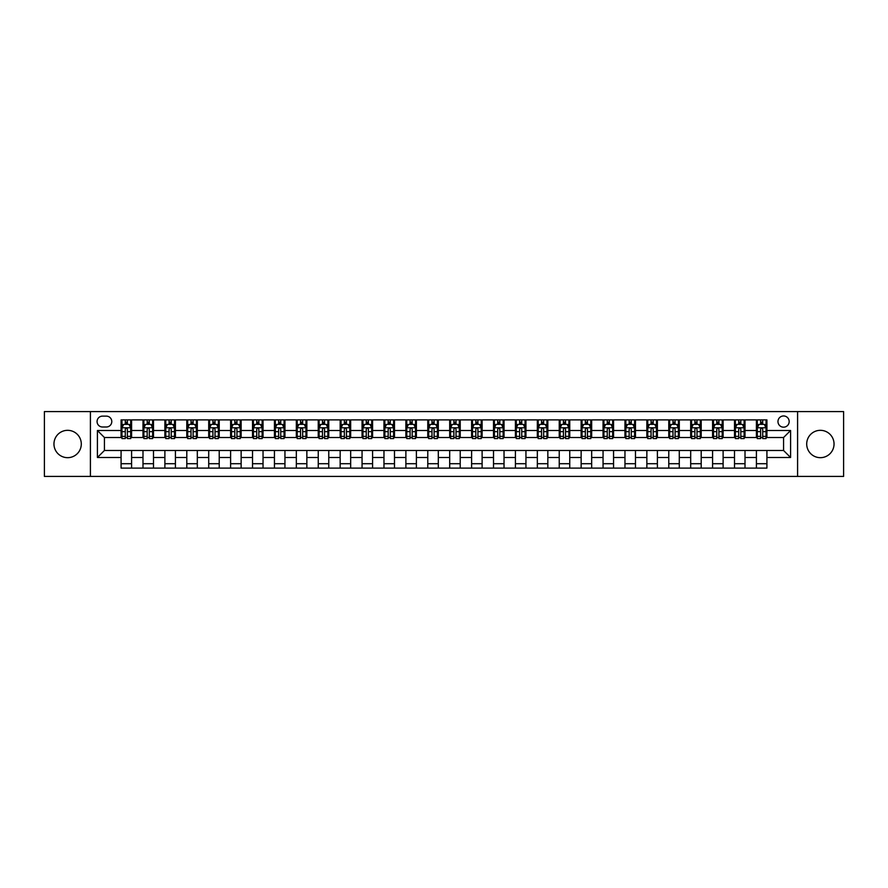 <?xml version="1.0" encoding="UTF-8"?>
<svg xmlns="http://www.w3.org/2000/svg" width="888" height="888" viewBox="0 0 888 888"><rect width="100%" height="100%" fill="white"/><g stroke="black" fill="none" stroke-linecap="round" stroke-linejoin="round"><path stroke-width="1.33" d="M820.379 430.325A13.675 13.675 0 0 0 806.704 444A13.675 13.675 0 0 0 820.379 457.675A13.675 13.675 0 0 0 834.043 444A13.675 13.675 0 0 0 820.379 430.325M67.621 430.325A13.675 13.675 0 0 0 53.957 444A13.675 13.675 0 0 0 67.621 457.675A13.675 13.675 0 0 0 81.296 444A13.675 13.675 0 0 0 67.621 430.325M783.571 415.961A5.606 5.606 0 0 0 777.966 421.567A5.606 5.606 0 0 0 783.571 427.172A5.606 5.606 0 0 0 789.177 421.567A5.606 5.606 0 0 0 783.571 415.961M797.591 476.423L843.6 476.423L843.6 411.577L797.591 411.577L797.591 476.423L90.41 476.423L90.41 411.577L44.4 411.577L44.4 476.423L90.41 476.423M102.497 426.995L106.36 426.995A5.428 5.428 0 0 0 111.788 421.567A5.428 5.428 0 0 0 106.36 416.128L102.497 416.128A5.428 5.428 0 0 0 97.07 421.567A5.428 5.428 0 0 0 102.497 426.995M797.591 411.577L90.41 411.577M121.079 457.498L97.414 457.498L97.414 430.502L121.079 430.502L121.079 437.518L104.429 437.518L104.429 450.482L121.079 450.482L121.079 468.098L766.921 468.098L766.921 450.482L783.571 450.482L783.571 437.518L766.921 437.518L766.921 430.502L790.586 430.502L790.586 457.498L766.921 457.498M766.921 430.502L766.921 419.902L121.079 419.902L121.079 430.502M756.41 419.902L756.41 437.518L757.286 437.518M760.616 437.518L762.714 437.518M766.044 437.518L766.921 437.518M756.41 437.518L744.133 437.518M734.498 419.902L734.498 437.518L735.375 437.518M738.705 437.518L740.803 437.518M734.498 437.518L722.233 437.518M712.587 419.902L712.587 437.518L713.464 437.518M716.794 437.518L718.903 437.518M712.587 437.518L700.321 437.518M690.686 419.902L690.686 437.518L691.563 437.518M694.893 437.518L696.991 437.518M690.686 437.518L678.41 437.518M668.775 419.902L668.775 437.518L669.652 437.518M672.982 437.518L675.08 437.518M668.775 437.518L656.51 437.518M646.864 419.902L646.864 437.518L647.74 437.518M651.071 437.518L653.18 437.518M646.864 437.518L634.598 437.518M624.963 419.902L624.963 437.518L625.84 437.518M629.17 437.518L631.268 437.518M624.963 437.518L612.687 437.518M603.052 419.902L603.052 437.518L603.929 437.518M607.259 437.518L609.357 437.518M603.052 437.518L590.786 437.518M581.14 419.902L581.14 437.518L582.017 437.518M585.347 437.518L587.456 437.518M581.14 437.518L568.875 437.518M559.24 419.902L559.24 437.518L560.117 437.518M563.447 437.518L565.545 437.518M559.24 437.518L546.964 437.518M537.329 419.902L537.329 437.518L538.206 437.518M541.536 437.518L543.634 437.518M537.329 437.518L525.063 437.518M515.417 419.902L515.417 437.518L516.294 437.518M519.624 437.518L521.733 437.518M515.417 437.518L503.152 437.518M493.517 419.902L493.517 437.518L494.383 437.518M497.713 437.518L499.822 437.518M493.517 437.518L481.241 437.518M471.606 419.902L471.606 437.518L472.483 437.518M475.813 437.518L477.911 437.518M471.606 437.518L459.34 437.518M449.694 419.902L449.694 437.518L450.571 437.518M453.901 437.518L456.01 437.518M449.694 437.518L437.429 437.518M427.783 419.902L427.783 437.518L428.66 437.518M431.99 437.518L434.099 437.518M427.783 437.518L415.517 437.518M405.883 419.902L405.883 437.518L406.76 437.518M410.09 437.518L412.187 437.518M405.883 437.518L393.617 437.518M383.971 419.902L383.971 437.518L384.848 437.518M388.178 437.518L390.287 437.518M383.971 437.518L371.706 437.518M362.06 419.902L362.06 437.518L362.937 437.518M366.267 437.518L368.376 437.518M362.06 437.518L349.794 437.518M340.16 419.902L340.16 437.518L341.036 437.518M344.366 437.518L346.464 437.518M340.16 437.518L327.883 437.518M318.248 419.902L318.248 437.518L319.125 437.518M322.455 437.518L324.553 437.518M318.248 437.518L305.983 437.518M296.337 419.902L296.337 437.518L297.214 437.518M300.544 437.518L302.653 437.518M296.337 437.518L284.071 437.518M274.436 419.902L274.436 437.518L275.313 437.518M278.643 437.518L280.741 437.518M274.436 437.518L262.16 437.518M252.525 419.902L252.525 437.518L253.402 437.518M256.732 437.518L258.83 437.518M252.525 437.518L240.26 437.518M230.614 419.902L230.614 437.518L231.491 437.518M234.821 437.518L236.93 437.518M230.614 437.518L218.348 437.518M208.713 419.902L208.713 437.518L209.59 437.518M212.92 437.518L215.018 437.518M208.713 437.518L196.437 437.518M186.802 419.902L186.802 437.518L187.679 437.518M191.009 437.518L193.107 437.518M186.802 437.518L174.536 437.518M164.891 419.902L164.891 437.518L165.767 437.518M169.097 437.518L171.206 437.518M164.891 437.518L152.625 437.518M142.99 419.902L142.99 437.518L143.867 437.518M147.197 437.518L149.295 437.518M142.99 437.518L130.714 437.518M121.079 437.518L121.956 437.518M125.286 437.518L127.384 437.518M121.079 450.482L131.591 450.482L131.591 468.098M766.921 450.482L131.591 450.482M131.591 419.902L131.591 437.518M121.079 424.286L121.956 424.286M125.286 424.286L127.384 424.286M130.714 424.286L131.591 424.286M121.079 463.714L131.591 463.714M142.99 450.482L142.99 468.098M153.502 419.902L153.502 437.518M142.99 424.286L143.867 424.286M147.197 424.286L149.295 424.286M152.625 424.286L153.502 424.286M153.502 450.482L153.502 468.098M142.99 463.714L153.502 463.714M164.891 450.482L164.891 468.098M175.413 450.482L175.413 468.098M164.891 463.714L175.413 463.714M175.413 419.902L175.413 437.518M164.891 424.286L165.767 424.286M169.097 424.286L171.206 424.286M174.536 424.286L175.413 424.286M186.802 450.482L186.802 468.098M197.314 450.482L197.314 468.098M186.802 463.714L197.314 463.714M197.314 419.902L197.314 437.518M186.802 424.286L187.679 424.286M191.009 424.286L193.107 424.286M196.437 424.286L197.314 424.286M208.713 450.482L208.713 468.098M219.225 450.482L219.225 468.098M208.713 463.714L219.225 463.714M219.225 419.902L219.225 437.518M208.713 424.286L209.59 424.286M212.92 424.286L215.018 424.286M218.348 424.286L219.225 424.286M230.614 450.482L230.614 468.098M241.136 450.482L241.136 468.098M230.614 463.714L241.136 463.714M241.136 419.902L241.136 437.518M230.614 424.286L231.491 424.286M234.821 424.286L236.93 424.286M240.26 424.286L241.136 424.286M252.525 450.482L252.525 468.098M263.037 450.482L263.037 468.098M252.525 463.714L263.037 463.714M263.037 419.902L263.037 437.518M252.525 424.286L253.402 424.286M256.732 424.286L258.83 424.286M262.16 424.286L263.037 424.286M274.436 450.482L274.436 468.098M284.948 450.482L284.948 468.098M274.436 463.714L284.948 463.714M284.948 419.902L284.948 437.518M274.436 424.286L275.313 424.286M278.643 424.286L280.741 424.286M284.071 424.286L284.948 424.286M296.337 450.482L296.337 468.098M306.86 450.482L306.86 468.098M296.337 463.714L306.86 463.714M306.86 419.902L306.86 437.518M296.337 424.286L297.214 424.286M300.544 424.286L302.653 424.286M305.983 424.286L306.86 424.286M318.248 450.482L318.248 468.098M328.76 450.482L328.76 468.098M318.248 463.714L328.76 463.714M328.76 419.902L328.76 437.518M318.248 424.286L319.125 424.286M322.455 424.286L324.553 424.286M327.883 424.286L328.76 424.286M340.16 450.482L340.16 468.098M350.671 450.482L350.671 468.098M340.16 463.714L350.671 463.714M350.671 419.902L350.671 437.518M340.16 424.286L341.036 424.286M344.366 424.286L346.464 424.286M349.794 424.286L350.671 424.286M362.06 450.482L362.06 468.098M372.583 450.482L372.583 468.098M362.06 463.714L372.583 463.714M372.583 419.902L372.583 437.518M362.06 424.286L362.937 424.286M366.267 424.286L368.376 424.286M371.706 424.286L372.583 424.286M383.971 450.482L383.971 468.098M394.483 450.482L394.483 468.098M383.971 463.714L394.483 463.714M394.483 419.902L394.483 437.518M383.971 424.286L384.848 424.286M388.178 424.286L390.287 424.286M393.617 424.286L394.483 424.286M405.883 450.482L405.883 468.098M416.394 450.482L416.394 468.098M405.883 463.714L416.394 463.714M416.394 419.902L416.394 437.518M405.883 424.286L406.76 424.286M410.09 424.286L412.187 424.286M415.517 424.286L416.394 424.286M427.783 450.482L427.783 468.098M438.306 450.482L438.306 468.098M427.783 463.714L438.306 463.714M438.306 419.902L438.306 437.518M427.783 424.286L428.66 424.286M431.99 424.286L434.099 424.286M437.429 424.286L438.306 424.286M449.694 450.482L449.694 468.098M460.217 450.482L460.217 468.098M449.694 463.714L460.217 463.714M460.217 419.902L460.217 437.518M449.694 424.286L450.571 424.286M453.901 424.286L456.01 424.286M459.34 424.286L460.217 424.286M471.606 450.482L471.606 468.098M482.117 450.482L482.117 468.098M471.606 463.714L482.117 463.714M482.117 419.902L482.117 437.518M471.606 424.286L472.483 424.286M475.813 424.286L477.911 424.286M481.241 424.286L482.117 424.286M493.517 450.482L493.517 468.098M504.029 450.482L504.029 468.098M493.517 463.714L504.029 463.714M504.029 419.902L504.029 437.518M493.517 424.286L494.383 424.286M497.713 424.286L499.822 424.286M503.152 424.286L504.029 424.286M515.417 450.482L515.417 468.098M525.94 450.482L525.94 468.098M515.417 463.714L525.94 463.714M525.94 419.902L525.94 437.518M515.417 424.286L516.294 424.286M519.624 424.286L521.733 424.286M525.063 424.286L525.94 424.286M537.329 450.482L537.329 468.098M547.841 450.482L547.841 468.098M537.329 463.714L547.841 463.714M547.841 419.902L547.841 437.518M537.329 424.286L538.206 424.286M541.536 424.286L543.634 424.286M546.964 424.286L547.841 424.286M559.24 450.482L559.24 468.098M569.752 450.482L569.752 468.098M559.24 463.714L569.752 463.714M569.752 419.902L569.752 437.518M559.24 424.286L560.117 424.286M563.447 424.286L565.545 424.286M568.875 424.286L569.752 424.286M581.14 450.482L581.14 468.098M591.663 450.482L591.663 468.098M581.14 463.714L591.663 463.714M591.663 419.902L591.663 437.518M581.14 424.286L582.017 424.286M585.347 424.286L587.456 424.286M590.786 424.286L591.663 424.286M603.052 450.482L603.052 468.098M613.564 450.482L613.564 468.098M603.052 463.714L613.564 463.714M613.564 419.902L613.564 437.518M603.052 424.286L603.929 424.286M607.259 424.286L609.357 424.286M612.687 424.286L613.564 424.286M624.963 450.482L624.963 468.098M635.475 450.482L635.475 468.098M624.963 463.714L635.475 463.714M635.475 419.902L635.475 437.518M624.963 424.286L625.84 424.286M629.17 424.286L631.268 424.286M634.598 424.286L635.475 424.286M646.864 450.482L646.864 468.098M657.386 450.482L657.386 468.098M646.864 463.714L657.386 463.714M657.386 419.902L657.386 437.518M646.864 424.286L647.74 424.286M651.071 424.286L653.18 424.286M656.51 424.286L657.386 424.286M668.775 450.482L668.775 468.098M679.287 450.482L679.287 468.098M668.775 463.714L679.287 463.714M679.287 419.902L679.287 437.518M668.775 424.286L669.652 424.286M672.982 424.286L675.08 424.286M678.41 424.286L679.287 424.286M690.686 450.482L690.686 468.098M701.198 450.482L701.198 468.098M690.686 463.714L701.198 463.714M701.198 419.902L701.198 437.518M690.686 424.286L691.563 424.286M694.893 424.286L696.991 424.286M700.321 424.286L701.198 424.286M712.587 450.482L712.587 468.098M723.11 450.482L723.11 468.098M712.587 463.714L723.11 463.714M723.11 419.902L723.11 437.518M712.587 424.286L713.464 424.286M716.794 424.286L718.903 424.286M722.233 424.286L723.11 424.286M734.498 450.482L734.498 468.098M745.01 450.482L745.01 468.098M734.498 463.714L745.01 463.714M745.01 419.902L745.01 437.518M734.498 424.286L735.375 424.286M738.705 424.286L740.803 424.286M744.133 424.286L745.01 424.286M756.41 450.482L756.41 468.098M756.41 463.714L766.921 463.714M756.41 424.286L757.286 424.286M760.616 424.286L762.714 424.286M766.044 424.286L766.921 424.286M104.429 437.518L97.414 430.502M104.429 450.482L97.414 457.498M790.586 430.502L783.571 437.518M790.586 457.498L783.571 450.482M127.384 422.177L125.286 422.177M130.714 436.374L127.384 436.374L127.384 438.572L130.714 438.572L130.714 427.872L128.96 424.375L123.71 424.375L121.956 427.872L121.956 438.572L125.286 438.572L125.286 436.374L121.956 436.374M121.956 427.872L121.956 419.902M130.714 427.872L130.714 419.902M125.286 424.375L125.286 419.902M127.384 419.902L127.384 424.375M127.384 436.374L127.384 429.193C126.684 427.838 125.985 427.838 125.286 429.193L125.286 436.374M149.295 422.177L147.197 422.177M152.625 436.374L149.295 436.374L149.295 438.572L152.625 438.572L152.625 427.872L150.871 424.375L145.61 424.375L143.867 427.872L143.867 438.572L147.197 438.572L147.197 436.374L143.867 436.374M143.867 427.872L143.867 419.902M152.625 427.872L152.625 419.902M147.197 424.375L147.197 419.902M149.295 419.902L149.295 424.375M149.295 436.374L149.295 429.193C148.596 427.838 147.896 427.838 147.197 429.193L147.197 436.374M171.206 422.177L169.097 422.177M174.536 436.374L171.206 436.374L171.206 438.572L174.536 438.572L174.536 427.872L172.783 424.375L167.521 424.375L165.767 427.872L165.767 438.572L169.097 438.572L169.097 436.374L165.767 436.374M165.767 427.872L165.767 419.902M174.536 427.872L174.536 419.902M169.097 424.375L169.097 419.902M171.206 419.902L171.206 424.375M171.206 436.374L171.206 429.193C170.507 427.838 169.797 427.838 169.097 429.193L169.097 436.374M193.107 422.177L191.009 422.177M196.437 436.374L193.107 436.374L193.107 438.572L196.437 438.572L196.437 427.872L194.683 424.375L189.433 424.375L187.679 427.872L187.679 438.572L191.009 438.572L191.009 436.374L187.679 436.374M187.679 427.872L187.679 419.902M196.437 427.872L196.437 419.902M191.009 424.375L191.009 419.902M193.107 419.902L193.107 424.375M193.107 436.374L193.107 429.193C192.407 427.838 191.708 427.838 191.009 429.193L191.009 436.374M215.018 422.177L212.92 422.177M218.348 436.374L215.018 436.374L215.018 438.572L218.348 438.572L218.348 427.872L216.594 424.375L211.333 424.375L209.59 427.872L209.59 438.572L212.92 438.572L212.92 436.374L209.59 436.374M209.59 427.872L209.59 419.902M218.348 427.872L218.348 419.902M212.92 424.375L212.92 419.902M215.018 419.902L215.018 424.375M215.018 436.374L215.018 429.193C214.319 427.838 213.62 427.838 212.92 429.193L212.92 436.374M236.93 422.177L234.821 422.177M240.26 436.374L236.93 436.374L236.93 438.572L240.26 438.572L240.26 427.872L238.506 424.375L233.244 424.375L231.491 427.872L231.491 438.572L234.821 438.572L234.821 436.374L231.491 436.374M231.491 427.872L231.491 419.902M240.26 427.872L240.26 419.902M234.821 424.375L234.821 419.902M236.93 419.902L236.93 424.375M236.93 436.374L236.93 429.193C236.23 427.838 235.531 427.838 234.821 429.193L234.821 436.374M258.83 422.177L256.732 422.177M262.16 436.374L258.83 436.374L258.83 438.572L262.16 438.572L262.16 427.872L260.417 424.375L255.156 424.375L253.402 427.872L253.402 438.572L256.732 438.572L256.732 436.374L253.402 436.374M253.402 427.872L253.402 419.902M262.16 427.872L262.16 419.902M256.732 424.375L256.732 419.902M258.83 419.902L258.83 424.375M258.83 436.374L258.83 429.193C258.131 427.838 257.431 427.838 256.732 429.193L256.732 436.374M280.741 422.177L278.643 422.177M284.071 436.374L280.741 436.374L280.741 438.572L284.071 438.572L284.071 427.872L282.317 424.375L277.067 424.375L275.313 427.872L275.313 438.572L278.643 438.572L278.643 436.374L275.313 436.374M275.313 427.872L275.313 419.902M284.071 427.872L284.071 419.902M278.643 424.375L278.643 419.902M280.741 419.902L280.741 424.375M280.741 436.374L280.741 429.193C280.042 427.838 279.343 427.838 278.643 429.193L278.643 436.374M302.653 422.177L300.544 422.177M305.983 436.374L302.653 436.374L302.653 438.572L305.983 438.572L305.983 427.872L304.229 424.375L298.967 424.375L297.214 427.872L297.214 438.572L300.544 438.572L300.544 436.374L297.214 436.374M297.214 427.872L297.214 419.902M305.983 427.872L305.983 419.902M300.544 424.375L300.544 419.902M302.653 419.902L302.653 424.375M302.653 436.374L302.653 429.193C301.953 427.838 301.254 427.838 300.544 429.193L300.544 436.374M324.553 422.177L322.455 422.177M327.883 436.374L324.553 436.374L324.553 438.572L327.883 438.572L327.883 427.872L326.14 424.375L320.879 424.375L319.125 427.872L319.125 438.572L322.455 438.572L322.455 436.374L319.125 436.374M319.125 427.872L319.125 419.902M327.883 427.872L327.883 419.902M322.455 424.375L322.455 419.902M324.553 419.902L324.553 424.375M324.553 436.374L324.553 429.193C323.854 427.838 323.154 427.838 322.455 429.193L322.455 436.374M346.464 422.177L344.366 422.177M349.794 436.374L346.464 436.374L346.464 438.572L349.794 438.572L349.794 427.872L348.041 424.375L342.79 424.375L341.036 427.872L341.036 438.572L344.366 438.572L344.366 436.374L341.036 436.374M341.036 427.872L341.036 419.902M349.794 427.872L349.794 419.902M344.366 424.375L344.366 419.902M346.464 419.902L346.464 424.375M346.464 436.374L346.464 429.193C345.765 427.838 345.066 427.838 344.366 429.193L344.366 436.374M368.376 422.177L366.267 422.177M371.706 436.374L368.376 436.374L368.376 438.572L371.706 438.572L371.706 427.872L369.952 424.375L364.691 424.375L362.937 427.872L362.937 438.572L366.267 438.572L366.267 436.374L362.937 436.374M362.937 427.872L362.937 419.902M371.706 427.872L371.706 419.902M366.267 424.375L366.267 419.902M368.376 419.902L368.376 424.375M368.376 436.374L368.376 429.193C367.676 427.838 366.977 427.838 366.267 429.193L366.267 436.374M390.287 422.177L388.178 422.177M393.617 436.374L390.287 436.374L390.287 438.572L393.617 438.572L393.617 427.872L391.863 424.375L386.602 424.375L384.848 427.872L384.848 438.572L388.178 438.572L388.178 436.374L384.848 436.374M384.848 427.872L384.848 419.902M393.617 427.872L393.617 419.902M388.178 424.375L388.178 419.902M390.287 419.902L390.287 424.375M390.287 436.374L390.287 429.193C389.577 427.838 388.877 427.838 388.178 429.193L388.178 436.374M412.187 422.177L410.09 422.177M415.517 436.374L412.187 436.374L412.187 438.572L415.517 438.572L415.517 427.872L413.764 424.375L408.513 424.375L406.76 427.872L406.76 438.572L410.09 438.572L410.09 436.374L406.76 436.374M406.76 427.872L406.76 419.902M415.517 427.872L415.517 419.902M410.09 424.375L410.09 419.902M412.187 419.902L412.187 424.375M412.187 436.374L412.187 429.193C411.488 427.838 410.789 427.838 410.09 429.193L410.09 436.374M434.099 422.177L431.99 422.177M437.429 436.374L434.099 436.374L434.099 438.572L437.429 438.572L437.429 427.872L435.675 424.375L430.414 424.375L428.66 427.872L428.66 438.572L431.99 438.572L431.99 436.374L428.66 436.374M428.66 427.872L428.66 419.902M437.429 427.872L437.429 419.902M431.99 424.375L431.99 419.902M434.099 419.902L434.099 424.375M434.099 436.374L434.099 429.193C433.4 427.838 432.7 427.838 431.99 429.193L431.99 436.374M456.01 422.177L453.901 422.177M459.34 436.374L456.01 436.374L456.01 438.572L459.34 438.572L459.34 427.872L457.586 424.375L452.325 424.375L450.571 427.872L450.571 438.572L453.901 438.572L453.901 436.374L450.571 436.374M450.571 427.872L450.571 419.902M459.34 427.872L459.34 419.902M453.901 424.375L453.901 419.902M456.01 419.902L456.01 424.375M456.01 436.374L456.01 429.193C455.311 427.838 454.601 427.838 453.901 429.193L453.901 436.374M477.911 422.177L475.813 422.177M481.241 436.374L477.911 436.374L477.911 438.572L481.241 438.572L481.241 427.872L479.487 424.375L474.236 424.375L472.483 427.872L472.483 438.572L475.813 438.572L475.813 436.374L472.483 436.374M472.483 427.872L472.483 419.902M481.241 427.872L481.241 419.902M475.813 424.375L475.813 419.902M477.911 419.902L477.911 424.375M477.911 436.374L477.911 429.193C477.211 427.838 476.512 427.838 475.813 429.193L475.813 436.374M499.822 422.177L497.713 422.177M503.152 436.374L499.822 436.374L499.822 438.572L503.152 438.572L503.152 427.872L501.398 424.375L496.137 424.375L494.383 427.872L494.383 438.572L497.713 438.572L497.713 436.374L494.383 436.374M494.383 427.872L494.383 419.902M503.152 427.872L503.152 419.902M497.713 424.375L497.713 419.902M499.822 419.902L499.822 424.375M499.822 436.374L499.822 429.193C499.123 427.838 498.423 427.838 497.713 429.193L497.713 436.374M521.733 422.177L519.624 422.177M525.063 436.374L521.733 436.374L521.733 438.572L525.063 438.572L525.063 427.872L523.31 424.375L518.048 424.375L516.294 427.872L516.294 438.572L519.624 438.572L519.624 436.374L516.294 436.374M516.294 427.872L516.294 419.902M525.063 427.872L525.063 419.902M519.624 424.375L519.624 419.902M521.733 419.902L521.733 424.375M521.733 436.374L521.733 429.193C521.034 427.838 520.324 427.838 519.624 429.193L519.624 436.374M543.634 422.177L541.536 422.177M546.964 436.374L543.634 436.374L543.634 438.572L546.964 438.572L546.964 427.872L545.21 424.375L539.96 424.375L538.206 427.872L538.206 438.572L541.536 438.572L541.536 436.374L538.206 436.374M538.206 427.872L538.206 419.902M546.964 427.872L546.964 419.902M541.536 424.375L541.536 419.902M543.634 419.902L543.634 424.375M543.634 436.374L543.634 429.193C542.934 427.838 542.235 427.838 541.536 429.193L541.536 436.374M565.545 422.177L563.447 422.177M568.875 436.374L565.545 436.374L565.545 438.572L568.875 438.572L568.875 427.872L567.121 424.375L561.86 424.375L560.117 427.872L560.117 438.572L563.447 438.572L563.447 436.374L560.117 436.374M560.117 427.872L560.117 419.902M568.875 427.872L568.875 419.902M563.447 424.375L563.447 419.902M565.545 419.902L565.545 424.375M565.545 436.374L565.545 429.193C564.846 427.838 564.146 427.838 563.447 429.193L563.447 436.374M587.456 422.177L585.347 422.177M590.786 436.374L587.456 436.374L587.456 438.572L590.786 438.572L590.786 427.872L589.033 424.375L583.771 424.375L582.017 427.872L582.017 438.572L585.347 438.572L585.347 436.374L582.017 436.374M582.017 427.872L582.017 419.902M590.786 427.872L590.786 419.902M585.347 424.375L585.347 419.902M587.456 419.902L587.456 424.375M587.456 436.374L587.456 429.193C586.757 427.838 586.047 427.838 585.347 429.193L585.347 436.374M609.357 422.177L607.259 422.177M612.687 436.374L609.357 436.374L609.357 438.572L612.687 438.572L612.687 427.872L610.933 424.375L605.683 424.375L603.929 427.872L603.929 438.572L607.259 438.572L607.259 436.374L603.929 436.374M603.929 427.872L603.929 419.902M612.687 427.872L612.687 419.902M607.259 424.375L607.259 419.902M609.357 419.902L609.357 424.375M609.357 436.374L609.357 429.193C608.657 427.838 607.958 427.838 607.259 429.193L607.259 436.374M631.268 422.177L629.17 422.177M634.598 436.374L631.268 436.374L631.268 438.572L634.598 438.572L634.598 427.872L632.844 424.375L627.583 424.375L625.84 427.872L625.84 438.572L629.17 438.572L629.17 436.374L625.84 436.374M625.84 427.872L625.84 419.902M634.598 427.872L634.598 419.902M629.17 424.375L629.17 419.902M631.268 419.902L631.268 424.375M631.268 436.374L631.268 429.193C630.569 427.838 629.87 427.838 629.17 429.193L629.17 436.374M653.18 422.177L651.071 422.177M656.51 436.374L653.18 436.374L653.18 438.572L656.51 438.572L656.51 427.872L654.756 424.375L649.494 424.375L647.74 427.872L647.74 438.572L651.071 438.572L651.071 436.374L647.74 436.374M647.74 427.872L647.74 419.902M656.51 427.872L656.51 419.902M651.071 424.375L651.071 419.902M653.18 419.902L653.18 424.375M653.18 436.374L653.18 429.193C652.48 427.838 651.781 427.838 651.071 429.193L651.071 436.374M675.08 422.177L672.982 422.177M678.41 436.374L675.08 436.374L675.08 438.572L678.41 438.572L678.41 427.872L676.667 424.375L671.406 424.375L669.652 427.872L669.652 438.572L672.982 438.572L672.982 436.374L669.652 436.374M669.652 427.872L669.652 419.902M678.41 427.872L678.41 419.902M672.982 424.375L672.982 419.902M675.08 419.902L675.08 424.375M675.08 436.374L675.08 429.193C674.38 427.838 673.681 427.838 672.982 429.193L672.982 436.374M696.991 422.177L694.893 422.177M700.321 436.374L696.991 436.374L696.991 438.572L700.321 438.572L700.321 427.872L698.567 424.375L693.317 424.375L691.563 427.872L691.563 438.572L694.893 438.572L694.893 436.374L691.563 436.374M691.563 427.872L691.563 419.902M700.321 427.872L700.321 419.902M694.893 424.375L694.893 419.902M696.991 419.902L696.991 424.375M696.991 436.374L696.991 429.193C696.292 427.838 695.593 427.838 694.893 429.193L694.893 436.374M718.903 422.177L716.794 422.177M722.233 436.374L718.903 436.374L718.903 438.572L722.233 438.572L722.233 427.872L720.479 424.375L715.217 424.375L713.464 427.872L713.464 438.572L716.794 438.572L716.794 436.374L713.464 436.374M713.464 427.872L713.464 419.902M722.233 427.872L722.233 419.902M716.794 424.375L716.794 419.902M718.903 419.902L718.903 424.375M718.903 436.374L718.903 429.193C718.203 427.838 717.504 427.838 716.794 429.193L716.794 436.374M740.803 422.177L738.705 422.177M744.133 436.374L740.803 436.374L740.803 438.572L744.133 438.572L744.133 427.872L742.39 424.375L737.129 424.375L735.375 427.872L735.375 438.572L738.705 438.572L738.705 436.374L735.375 436.374M735.375 427.872L735.375 419.902M744.133 427.872L744.133 419.902M738.705 424.375L738.705 419.902M740.803 419.902L740.803 424.375M740.803 436.374L740.803 429.193C740.104 427.838 739.404 427.838 738.705 429.193L738.705 436.374M762.714 422.177L760.616 422.177M766.044 436.374L762.714 436.374L762.714 438.572L766.044 438.572L766.044 427.872L764.291 424.375L759.04 424.375L757.286 427.872L757.286 438.572L760.616 438.572L760.616 436.374L757.286 436.374M757.286 427.872L757.286 419.902M766.044 427.872L766.044 419.902M760.616 424.375L760.616 419.902M762.714 419.902L762.714 424.375M762.714 436.374L762.714 429.193C762.015 427.838 761.316 427.838 760.616 429.193L760.616 436.374M142.99 457.498L131.591 457.498M142.99 430.502L131.591 430.502M164.891 430.502L153.502 430.502M164.891 457.498L153.502 457.498M186.802 430.502L175.413 430.502M186.802 457.498L175.413 457.498M208.713 430.502L197.314 430.502M208.713 457.498L197.314 457.498M230.614 430.502L219.225 430.502M230.614 457.498L219.225 457.498M252.525 430.502L241.136 430.502M252.525 457.498L241.136 457.498M274.436 430.502L263.037 430.502M274.436 457.498L263.037 457.498M296.337 430.502L284.948 430.502M296.337 457.498L284.948 457.498M318.248 430.502L306.86 430.502M318.248 457.498L306.86 457.498M340.16 430.502L328.76 430.502M340.16 457.498L328.76 457.498M362.06 430.502L350.671 430.502M362.06 457.498L350.671 457.498M383.971 430.502L372.583 430.502M383.971 457.498L372.583 457.498M405.883 430.502L394.483 430.502M405.883 457.498L394.483 457.498M427.783 430.502L416.394 430.502M427.783 457.498L416.394 457.498M449.694 430.502L438.306 430.502M449.694 457.498L438.306 457.498M471.606 430.502L460.217 430.502M471.606 457.498L460.217 457.498M493.517 430.502L482.117 430.502M493.517 457.498L482.117 457.498M515.417 430.502L504.029 430.502M515.417 457.498L504.029 457.498M537.329 430.502L525.94 430.502M537.329 457.498L525.94 457.498M559.24 430.502L547.841 430.502M559.24 457.498L547.841 457.498M581.14 430.502L569.752 430.502M581.14 457.498L569.752 457.498M603.052 430.502L591.663 430.502M603.052 457.498L591.663 457.498M624.963 430.502L613.564 430.502M624.963 457.498L613.564 457.498M646.864 430.502L635.475 430.502M646.864 457.498L635.475 457.498M668.775 430.502L657.386 430.502M668.775 457.498L657.386 457.498M690.686 430.502L679.287 430.502M690.686 457.498L679.287 457.498M712.587 430.502L701.198 430.502M712.587 457.498L701.198 457.498M734.498 430.502L723.11 430.502M734.498 457.498L723.11 457.498M756.41 430.502L745.01 430.502M756.41 457.498L745.01 457.498M130.669 427.783L122 427.783M121.956 424.586L123.599 424.586M129.071 424.586L130.714 424.586M125.286 431.668L121.956 431.668M130.714 431.668L127.384 431.668M127.384 423.299L125.286 423.299M152.581 427.783L143.9 427.783M143.867 424.586L145.51 424.586M150.982 424.586L152.625 424.586M147.197 431.668L143.867 431.668M152.625 431.668L149.295 431.668M149.295 423.299L147.197 423.299M174.492 427.783L165.812 427.783M165.767 424.586L167.421 424.586M172.883 424.586L174.536 424.586M169.097 431.668L165.767 431.668M174.536 431.668L171.206 431.668M171.206 423.299L169.097 423.299M196.392 427.783L187.723 427.783M187.679 424.586L189.322 424.586M194.794 424.586L196.437 424.586M191.009 431.668L187.679 431.668M196.437 431.668L193.107 431.668M193.107 423.299L191.009 423.299M218.304 427.783L209.635 427.783M209.59 424.586L211.233 424.586M216.705 424.586L218.348 424.586M212.92 431.668L209.59 431.668M218.348 431.668L215.018 431.668M215.018 423.299L212.92 423.299M240.215 427.783L231.535 427.783M231.491 424.586L233.144 424.586M238.606 424.586L240.26 424.586M234.821 431.668L231.491 431.668M240.26 431.668L236.93 431.668M236.93 423.299L234.821 423.299M262.115 427.783L253.446 427.783M253.402 424.586L255.045 424.586M260.517 424.586L262.16 424.586M256.732 431.668L253.402 431.668M262.16 431.668L258.83 431.668M258.83 423.299L256.732 423.299M284.027 427.783L275.358 427.783M275.313 424.586L276.956 424.586M282.428 424.586L284.071 424.586M278.643 431.668L275.313 431.668M284.071 431.668L280.741 431.668M280.741 423.299L278.643 423.299M305.938 427.783L297.258 427.783M297.214 424.586L298.868 424.586M304.329 424.586L305.983 424.586M300.544 431.668L297.214 431.668M305.983 431.668L302.653 431.668M302.653 423.299L300.544 423.299M327.85 427.783L319.169 427.783M319.125 424.586L320.768 424.586M326.24 424.586L327.883 424.586M322.455 431.668L319.125 431.668M327.883 431.668L324.553 431.668M324.553 423.299L322.455 423.299M349.75 427.783L341.081 427.783M341.036 424.586L342.679 424.586M348.151 424.586L349.794 424.586M344.366 431.668L341.036 431.668M349.794 431.668L346.464 431.668M346.464 423.299L344.366 423.299M371.661 427.783L362.981 427.783M362.937 424.586L364.591 424.586M370.052 424.586L371.706 424.586M366.267 431.668L362.937 431.668M371.706 431.668L368.376 431.668M368.376 423.299L366.267 423.299M393.573 427.783L384.893 427.783M384.848 424.586L386.491 424.586M391.963 424.586L393.617 424.586M388.178 431.668L384.848 431.668M393.617 431.668L390.287 431.668M390.287 423.299L388.178 423.299M415.473 427.783L406.804 427.783M406.76 424.586L408.402 424.586M413.875 424.586L415.517 424.586M410.09 431.668L406.76 431.668M415.517 431.668L412.187 431.668M412.187 423.299L410.09 423.299M437.384 427.783L428.704 427.783M428.66 424.586L430.314 424.586M435.775 424.586L437.429 424.586M431.99 431.668L428.66 431.668M437.429 431.668L434.099 431.668M434.099 423.299L431.99 423.299M459.296 427.783L450.616 427.783M450.571 424.586L452.225 424.586M457.686 424.586L459.34 424.586M453.901 431.668L450.571 431.668M459.34 431.668L456.01 431.668M456.01 423.299L453.901 423.299M481.196 427.783L472.527 427.783M472.483 424.586L474.125 424.586M479.598 424.586L481.241 424.586M475.813 431.668L472.483 431.668M481.241 431.668L477.911 431.668M477.911 423.299L475.813 423.299M503.108 427.783L494.427 427.783M494.383 424.586L496.037 424.586M501.509 424.586L503.152 424.586M497.713 431.668L494.383 431.668M503.152 431.668L499.822 431.668M499.822 423.299L497.713 423.299M525.019 427.783L516.339 427.783M516.294 424.586L517.948 424.586M523.409 424.586L525.063 424.586M519.624 431.668L516.294 431.668M525.063 431.668L521.733 431.668M521.733 423.299L519.624 423.299M546.919 427.783L538.25 427.783M538.206 424.586L539.849 424.586M545.321 424.586L546.964 424.586M541.536 431.668L538.206 431.668M546.964 431.668L543.634 431.668M543.634 423.299L541.536 423.299M568.831 427.783L560.15 427.783M560.117 424.586L561.76 424.586M567.232 424.586L568.875 424.586M563.447 431.668L560.117 431.668M568.875 431.668L565.545 431.668M565.545 423.299L563.447 423.299M590.742 427.783L582.062 427.783M582.017 424.586L583.671 424.586M589.133 424.586L590.786 424.586M585.347 431.668L582.017 431.668M590.786 431.668L587.456 431.668M587.456 423.299L585.347 423.299M612.642 427.783L603.973 427.783M603.929 424.586L605.572 424.586M611.044 424.586L612.687 424.586M607.259 431.668L603.929 431.668M612.687 431.668L609.357 431.668M609.357 423.299L607.259 423.299M634.554 427.783L625.885 427.783M625.84 424.586L627.483 424.586M632.955 424.586L634.598 424.586M629.17 431.668L625.84 431.668M634.598 431.668L631.268 431.668M631.268 423.299L629.17 423.299M656.465 427.783L647.785 427.783M647.74 424.586L649.394 424.586M654.856 424.586L656.51 424.586M651.071 431.668L647.74 431.668M656.51 431.668L653.18 431.668M653.18 423.299L651.071 423.299M678.365 427.783L669.696 427.783M669.652 424.586L671.295 424.586M676.767 424.586L678.41 424.586M672.982 431.668L669.652 431.668M678.41 431.668L675.08 431.668M675.08 423.299L672.982 423.299M700.277 427.783L691.608 427.783M691.563 424.586L693.206 424.586M698.678 424.586L700.321 424.586M694.893 431.668L691.563 431.668M700.321 431.668L696.991 431.668M696.991 423.299L694.893 423.299M722.188 427.783L713.508 427.783M713.464 424.586L715.118 424.586M720.579 424.586L722.233 424.586M716.794 431.668L713.464 431.668M722.233 431.668L718.903 431.668M718.903 423.299L716.794 423.299M744.1 427.783L735.419 427.783M735.375 424.586L737.018 424.586M742.49 424.586L744.133 424.586M738.705 431.668L735.375 431.668M744.133 431.668L740.803 431.668M740.803 423.299L738.705 423.299M766 427.783L757.331 427.783M757.286 424.586L758.929 424.586M764.402 424.586L766.044 424.586M760.616 431.668L757.286 431.668M766.044 431.668L762.714 431.668M762.714 423.299L760.616 423.299"/></g></svg>
